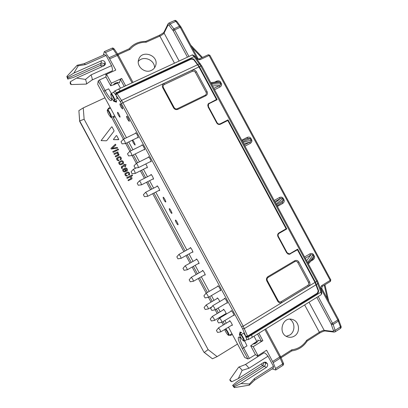<?xml version="1.0" encoding="UTF-8"?>
<svg xmlns="http://www.w3.org/2000/svg" width="408" height="408" viewBox="0 0 408 408"><rect width="100%" height="100%" fill="white"/><g stroke="black" fill="none" stroke-linecap="round" stroke-linejoin="round"><path stroke-width="0.61" d="M176.827 256.856L177.914 258.825L176.827 256.856L178.964 254.378L180.438 256.275L181.137 258.315L192.851 251.767M115.627 94.692L114.271 93.009L115.627 94.692L116.703 93.284L190.939 58.834C192.188 58.375 193.224 58.584 194.055 59.451L199.41 66.728L217.158 99.679L209.273 103.55L208.529 104.162L208.396 106.539L217.143 122.772C217.923 123.945 218.938 124.292 220.187 123.818L219.54 124.481L227.363 120.722M208.019 104.8L207.667 105.386M287.681 253.939L288.369 253.96M220.187 123.818L228.031 119.87L286.778 228.944L285.784 229.184L278.236 233.514M203.913 352.216L79.682 120.931L78.882 110.614L79.657 121.344L79.682 120.931L84.13 119.243L208.131 349.63L217.122 356.628L212.451 358.775L203.913 352.216L79.657 121.344M115.234 101.194L115.219 101.822L115.954 101.439L115.903 100.903M115.586 101.658L116.239 102.27L116.739 100.541L114.388 101.561L114.877 99.598L114.215 99.435C112.679 95.911 111.542 94.207 110.797 94.319C110.884 96.125 111.874 98.44 113.761 101.271L114.215 99.435M247.671 336.554L251.267 334.31L251.537 334.958L247.88 337.064L247.671 336.554L245.902 336.682L245.519 336.309L246.565 338.747L246.101 337.161L247.88 337.064C248.462 338.482 248.62 339.313 248.36 339.568M118.009 98.226L114.877 99.598C113.383 96.013 112.123 94.003 111.103 93.575L113.694 92.315L113.786 91.948M232.351 334.427L230.591 335.437L229.485 335.111M250.976 334.03L251.267 334.31L317.363 293.571L317.006 293.347M240.077 332.913L239.929 332.025L241.638 332.546L239.491 333.953L239.384 334.631C240.71 337.768 242.097 339.864 243.55 340.93C244.061 340.374 243.265 338.482 241.159 335.249L239.384 334.631M244.259 332.75L241.388 334.606L239.491 333.953M201.705 65.958L195.146 56.707L194.06 56.646L120.166 90.938L120.63 91.917M108.003 109.38L108.314 108.339L110.14 107.411M78.882 110.614L83.242 107.896L104.973 97.813M83.242 107.896L84.13 119.243M237.522 344.041L217.122 356.628M223.349 324.967L221.876 322.305M219.631 318.067L219.351 317.541M217.194 313.538L215.184 309.805M211.038 302.104L208.463 297.32L205.076 297.916L203.893 295.846L205.076 297.916M206.203 293.123L198.319 278.475M196.187 274.513L192.163 267.031M190.031 263.078L186.002 255.597M183.875 251.644L152.684 193.693M150.557 189.746L146.528 182.264M144.401 178.311L140.377 170.84M133.997 165.893L135.084 168.004L133.997 165.893L136.338 163.384L132.126 155.504M129.866 151.312L125.638 143.453M121.008 141.734L122.079 143.866L121.008 141.734L123.369 139.25L111.573 117.331M325.105 330.98L324.187 330.358L333.183 331.449L333.397 330.444L331.077 323.845L316.832 297.391M232.606 385.392L234.223 387.529L233.386 385.968L232.606 385.392L237.481 381.358L262.41 365.512C263.41 364.788 263.798 363.798 263.578 362.539M230.872 381.301L230.025 380.593L230.036 379.746L230.872 381.301L231.8 381.76L230.036 379.746M234.223 387.529L234.472 387.595L234.416 386.616L233.386 385.968L264.165 366.379C265.404 365.405 265.71 364.181 265.093 362.707L264.629 362.09M168.8 23.093L170.111 23.909L174.599 29.866L173.278 30.85L169.055 25.296L168.101 24.929L164.087 33.079L179.143 61.037M104.81 65.209L104.55 64.505C103.663 63.179 102.474 62.761 100.98 63.255L67.697 78.137L67.754 79.111L73.807 77.275L100.745 65.214C101.883 64.78 102.918 64.994 103.841 65.846M66.861 76.582L66.943 76.332L67.718 76.913L67.697 78.137L66.861 76.582L67.754 79.111M70.334 83.905L71.038 84.349L70.207 82.799L70.334 83.905M318.016 290.282L318.566 290.629L315.425 282.137L297.661 249.15L290.083 253.603L289.18 253.878L287.105 252.679L278.353 236.436C277.807 235.141 278.077 234.1 279.159 233.32L286.778 228.944M318.566 290.629C318.832 291.802 318.434 292.781 317.363 293.571M241.159 335.249L241.388 334.606C243.566 337.834 244.55 339.997 244.346 341.088L244.101 341.093M244.346 341.088L246.83 339.614L247.197 339.747M246.565 338.747L246.83 339.614M230.591 335.437L230.194 334.703M224.543 324.248L223.105 321.575M220.83 317.353L220.544 316.827M218.392 312.824L216.383 309.096M212.242 301.4L209.666 296.616M207.407 292.419L199.527 277.782M197.395 273.819L193.372 266.348M191.245 262.395L187.216 254.913M185.094 250.966L153.918 193.05M151.791 189.108L147.767 181.631M145.641 177.679L141.622 170.207M137.603 162.751L133.37 154.887M131.116 150.695L126.888 142.841M124.624 138.638L113.291 117.586L115.168 116.744M114.271 93.009L113.694 92.315M108.691 109.038L108.314 108.339M70.956 84.573L86.307 84.094C86.761 83.757 86.501 82.197 85.522 79.417L91.035 74.894C92.162 77.913 92.494 79.621 92.024 80.019L112.016 70.961C112.725 70.558 112.577 68.789 111.568 65.647L106.08 55.452L104.499 54.647M113.909 84.114L115.439 83.084C117.677 82.278 118.993 82.161 119.391 82.727L120.442 79.422L121.712 78.458L111.353 83.207L106.544 74.271L115.77 70.089L109.043 57.737L116.663 54.335L113.164 49.133L112.093 48.175M109.721 58.854L117.331 55.452L116.663 54.335L117.912 54.478L114.413 49.286L113.164 49.133L105.427 52.561L109.043 57.737M105.427 52.561L104.331 51.607L103.295 55.182M106.187 75.439L105.397 73.965M101.572 66.861L100.694 65.234M238.741 367.113L245.223 364.614C245.815 364.441 247.059 365.655 248.951 368.245L267.995 356.199C265.934 353.639 264.537 352.543 263.808 352.915M267.995 356.199L273.493 366.41L273.294 368.184M253.802 344.046L253.332 343.852L250.685 345.785L253.19 346.673L262.869 340.644L261.365 341.175L258.034 340.257C258.289 340.894 257.458 341.924 255.556 343.347L253.847 344.056M262.364 365.543L261.467 363.88M257.652 356.791L256.841 355.281M282.887 365.4L275.731 369.995L272.177 368.903M275.737 369.995L275.548 368.546L273.207 362.661L266.592 350.222L258.009 355.623L255.607 354.924L250.685 345.785M154.52 67.835C154.948 59.838 143.06 55.131 138.292 61.48M286.283 336.269L289.726 335.055C295.27 331.857 295.315 322.422 289.833 319.189M228.031 119.87L227.287 120.579M210.768 82.64L218.362 81.712L219.851 82.309L220.575 82.049C219.688 80.784 218.362 80.488 216.602 81.172L217.127 81.86M219.805 87.123C221.422 86.175 221.952 84.986 221.391 83.564L220.667 83.824C220.932 84.538 220.539 85.134 219.494 85.619L219.805 87.123L214.557 89.668M247.896 138.358L250.181 138.623L250.874 138.297C249.987 137.037 248.676 136.772 246.942 137.501L247.814 138.383M250.145 143.453C251.741 142.453 252.251 141.244 251.69 139.816L251.002 140.143C251.267 140.862 250.9 141.499 249.895 142.061L250.145 143.453L244.973 146.146M283.198 198.319C282.316 197.059 281.02 196.824 279.312 197.6L280.332 198.574C281.357 198.048 282.091 198.094 282.545 198.711L283.198 198.319L284.019 199.833L283.366 200.231L282.586 202.118L277.103 205.8M282.265 202.332L282.52 203.556C284.085 202.506 284.585 201.266 284.019 199.833M313.517 254.602C312.635 253.348 311.355 253.139 309.672 253.965L310.748 255.051C311.732 254.444 312.446 254.449 312.895 255.061L313.517 254.602L314.333 256.122L313.716 256.581L313.267 258.305M312.589 259.09L312.875 259.916C314.415 258.825 314.905 257.56 314.333 256.122M321.973 285.421C320.795 286.324 320.51 287.502 321.121 288.951L321.759 288.334L322.172 286.503L321.973 285.421L330.205 280.367L330.301 281.484M208.197 54.789L199.537 58.803C199.017 59.124 198.436 58.905 197.778 58.145L196.911 58.329C197.783 59.639 198.92 60.047 200.328 59.563L199.466 58.864M71.038 84.349L70.329 81.763L70.207 82.799M70.329 81.763L76.566 78.086L104.03 65.759L105.402 64.076L104.978 62.082L104.402 65.55M76.566 78.086L85.522 79.417M106.08 55.452L85.496 64.602L78.198 65.81L77.076 65.362M85.496 64.602L84.186 63.663M67.718 76.913L73.873 73.083L78.198 65.81M104.978 62.082C104.081 60.741 102.877 60.323 101.368 60.818L73.873 73.083M113.893 84.16L113.801 84.665L110.731 85.802L105.815 76.678L106.544 74.271M111.353 83.207L110.731 85.802M111.568 65.647L91.035 74.894M151.383 70.4C153.602 69.324 155.05 67.621 155.734 65.29C158.926 55.274 141.678 49.281 138.695 59.446C136.022 66.244 144.83 73.823 151.383 70.4M231.8 381.76L238.308 378.573L263.746 362.437L265.894 362.212L267.342 363.671C267.969 365.16 267.658 366.399 266.409 367.384L241.006 383.581L249.466 383.984L254.5 378.553L254.577 380.174L273.36 368.144M249.466 383.984L249.227 385.178M229.821 379.68L238.67 367.139C239.2 366.945 240.353 368.021 242.133 370.357L238.308 378.573M248.951 368.245L242.133 370.357M241.006 383.581L234.416 386.616M253.19 346.673L258.009 355.623M254.5 378.553L273.493 366.41M294.423 336.044C300.676 332.484 299.447 321.422 292.618 319.561C282.147 315.69 277.277 334.626 288.201 337.039C290.394 337.569 292.47 337.238 294.423 336.044M212.451 358.775L204.27 352.42L208.131 349.63M110.665 117.193C112.052 117.82 107.722 108.992 107.268 110.282C107.187 111.027 107.707 112.496 108.834 114.684L110.665 117.193L111.226 117.412L113.633 116.326L113.291 117.586M111.364 117.422L111.471 117.28C111.899 116.254 108.222 109.094 107.534 109.619L107.426 109.772M115.219 101.822L114.719 101.419M224.635 329.516L225.542 331.49C226.746 333.632 227.679 334.876 228.347 335.213C228.608 334.208 227.618 332.158 225.379 329.067M228.863 335.366L229.046 335.366C229.097 334.06 228.026 331.872 225.833 328.792M240.868 333.05L240.348 332.734L239.741 333.132L240.261 333.448M239.797 333.749L239.741 333.132M174.476 63.199L159.87 36.077C162.027 35.052 163.429 34.053 164.087 33.079L164.072 31.972M199.41 66.728L200.807 66.071L194.06 56.646C193.162 55.473 192.449 54.963 191.923 55.121L191.867 55.151M114.531 91.086L114.577 91.061C114.934 90.984 115.541 91.571 116.397 92.825L120.166 90.938C119.299 89.694 118.687 89.107 118.325 89.189L118.279 89.209M188.945 56.503L174.599 29.866L180.229 27.351L175.863 21.359L174.604 20.527M168.851 23.072L168.04 23.883L168.101 24.929M113.761 101.271L114.388 101.561M309.029 302.211L324.187 330.358C323.014 330.373 321.402 331 319.362 332.234L306.668 340.318L307.132 341.114C303.374 346.754 298.268 350.013 291.812 350.89L291.832 350.88M251.945 337.498L251.981 337.477C252.256 337.212 252.103 336.376 251.537 334.958L320.912 292.169L316.746 281.331L315.425 282.137M251.976 337.482L248.314 339.594M340.445 328.445L340.44 326.93L337.829 319.969L338.436 319.301M318.22 296.529L333.147 324.447L338.354 321.127L338.839 320.188M280.821 357.056L283.234 362.845C283.82 363.757 283.713 364.604 282.917 365.379L282.673 363.977L275.548 368.546M283.239 362.855L282.673 363.977L279.684 356.995L280.342 356.138M340.491 328.415C341.21 327.777 341.353 326.971 340.925 326.007L340.44 326.93L335.136 330.327L335.09 331.877M129.137 48.792L130.055 49.393C134.161 44.574 139.521 42.177 146.141 42.208L159.87 36.077L159.196 35.374L145.717 41.387L146.141 42.208M319.474 333.203L307.132 341.114M291.796 350.89L291.796 349.789L280.73 356.842M322.085 286.528L330.393 281.454L330.827 279.776L330.205 280.367L209.075 55.478L209.911 55.289L208.274 54.728L209.075 55.478L200.328 59.563M127.439 175.889L127.133 176.078C125.562 176.123 124.828 175.287 124.935 173.563L127.398 172.043C128.994 172.018 129.724 172.87 129.581 174.599L128.668 175.114L128.413 174.537L128.867 174.155C128.913 173.278 128.54 172.834 127.755 172.829L125.695 173.966M129.545 174.665L129.04 175.109M129.045 175.103L128.413 174.537M128.846 174.191L128.862 174.16C128.908 173.283 128.535 172.844 127.75 172.839L125.944 173.747M125.95 173.742L125.679 174.002C125.644 174.879 126.021 175.318 126.801 175.312L127.194 175.307L127.347 175.965M127.352 175.96L127.133 176.078C125.567 176.118 124.833 175.282 124.935 173.553L124.976 173.476M120.574 158.727L120.59 158.697C120.595 157.84 120.217 157.411 119.457 157.417L117.356 158.625C117.366 159.477 117.744 159.9 118.493 159.885L119.121 160.313L118.83 160.65C117.326 160.716 116.581 159.921 116.581 158.258L119.105 156.631C120.635 156.58 121.375 157.396 121.334 159.074L120.37 159.701L120.11 159.135L120.59 158.692C120.59 157.845 120.212 157.422 119.452 157.427L117.366 158.59M121.303 159.156L120.748 159.696M120.748 159.686L120.11 159.135M119.049 160.533L118.83 160.65C117.331 160.711 116.581 159.911 116.586 158.248L116.617 158.161M131.116 178.424L130.06 176.919L127.219 178.342L126.74 177.811L132.126 174.884L132.626 175.562L130.677 176.588M132.626 175.562L130.672 176.582C131.702 177.046 132.131 177.796 131.947 178.837L128.301 180.713L128.122 180.015L131.136 178.388L130.06 176.919M131.906 178.903L128.301 180.713M128.306 180.708L128.03 180.096M130.065 176.909L127.219 178.332L126.72 177.653M124.134 165.051L123.874 164.475L124.261 164.235L124.766 164.735L125.822 164.404L126.092 165L125.179 165.505L125.644 166.464L124.991 166.643L124.547 165.821L122.125 167.137M126.082 165.011L125.179 165.5M125.644 166.464L125.231 166.714M125.236 166.704L124.547 165.821M124.552 165.811L122.109 167.173L122.385 168.259L121.941 168.535L121.293 166.719M122.38 168.269L121.712 168.453L121.263 166.79L124.139 165.046L123.879 164.46M118.269 154.464L117.172 153.036L114.352 154.418L113.944 153.663L117.876 151.893L118.147 152.48L117.795 152.714L119.131 154.8L115.663 156.866L115.255 156.101L118.284 154.428L117.178 153.031L114.347 154.428L113.847 153.755M118.05 152.577L117.79 152.709M119.105 154.872L118.549 155.443M118.555 155.433L115.663 156.861L115.153 156.203M113.45 139.368L116.326 135.599L116.744 135.64L118.764 139.526L113.613 139.679L113.45 139.368M118.764 139.526L118.509 139.674M118.514 139.664L113.613 139.679M113.965 131.208L106.865 140.474L106.233 140.78L101.082 140.627L111.619 126.857L112.037 126.903L114.005 130.56L113.959 131.218L106.86 140.48L106.233 140.786L101.087 140.612M117.667 148.099L111.262 149.063L111.052 148.288L115.418 144.203L115.857 145.029L112.169 148.308M115.933 144.916L112.154 148.313L117.132 147.385L117.672 148.089L111.262 149.063M111.267 149.053L110.971 148.425M117.448 149.343L118.264 149.134L118.539 149.721L117.626 150.042L117.448 149.343M118.534 149.731L117.856 150.098L117.351 149.445M112.838 151.608L116.545 149.787L117.03 150.328L113.24 152.378L112.838 151.608M117.055 150.445L113.246 152.368L112.736 151.715M126.832 170.988L125.628 171.411L124.46 169.238L123.456 169.896C123.435 170.768 123.813 171.202 124.583 171.197L125.134 171.671L124.914 171.957C123.364 172.013 122.629 171.187 122.701 169.478L125.185 167.928C126.761 167.897 127.495 168.739 127.383 170.452L125.843 171.482L124.455 169.244L123.471 169.866M127.347 170.524L126.827 170.993M125.154 171.809L124.914 171.957C123.369 172.008 122.629 171.181 122.706 169.473L122.742 169.391M125.032 168.953L125.888 170.549L126.659 170.024C126.689 169.162 126.312 168.723 125.537 168.723L125.032 168.953L125.537 168.723M126.643 170.059L126.653 170.034C126.689 169.157 126.317 168.718 125.542 168.718M119.559 162.598L121.609 161.451C122.42 161.481 122.813 161.945 122.782 162.843L120.727 164.016C119.932 163.99 119.539 163.531 119.544 162.639L121.615 161.446C122.415 161.486 122.808 161.956 122.782 162.853L122.772 162.879M122.992 163.848L121.069 164.806C119.493 164.812 118.733 163.945 118.789 162.216L121.268 160.655C122.869 160.665 123.619 161.537 123.527 163.282L121.064 164.812C119.488 164.817 118.728 163.955 118.789 162.221L118.82 162.134M123.497 163.363L122.987 163.858M210.615 308.346L212.792 305.668L214.521 307.856L215.179 309.81L211.808 310.417L210.615 308.346L211.808 310.417M203.893 295.846L206.086 293.189L207.779 295.331L208.452 297.325L220.626 290.2M148.94 157.06L136.338 163.384L137.669 165.087L138.501 167.611L135.084 168.004M127.505 153.811L129.851 151.317L131.152 152.985L132.003 155.565L128.581 155.933L127.505 153.811L128.581 155.933M136.048 133.069L123.369 139.25L124.639 140.882L125.511 143.519L122.079 143.866M217.337 320.841L218.54 322.917L217.337 320.841L219.499 318.148C219.841 318.169 220.432 318.918 221.269 320.387L221.911 322.295L234.008 315.017M131.06 171.763L133.283 169.376L134.538 171.013L135.344 173.385L132.09 173.767L131.06 171.763L132.09 173.767M143.407 194.718L145.605 192.311L146.921 194.009L147.696 196.289L144.447 196.707L143.407 194.718L144.447 196.707M216.429 330.48L218.479 327.905L220.157 330.072L220.779 331.852L217.576 332.454L216.429 330.48L217.576 332.454M210.253 319L212.318 316.44L213.965 318.561L214.598 320.382L211.39 320.974L210.253 319L211.39 320.974M204.076 307.52L206.157 304.98L207.769 307.056L208.417 308.917L205.204 309.488L204.076 307.52L205.204 309.488M189.174 279.811L191.286 277.307L192.821 279.286L193.494 281.24L190.276 281.78L189.174 279.811L190.276 281.78M182.998 268.337L185.125 265.843L186.629 267.781L187.313 269.775L184.095 270.3L182.998 268.337L184.095 270.3M137.231 183.243L139.444 180.846L140.729 182.509L141.52 184.839L138.271 185.237L137.231 183.243L138.271 185.237M255.439 354.608L249.339 358.438L243.673 347.907L246.983 345.851L244.621 340.93M111.374 93.437L108.635 88.857L105.096 90.489L99.435 79.973L105.988 76.995M317.251 293.194L247.559 336.131L243.199 326.181L122.895 102.704L198.951 66.943L216.49 99.496L208.162 103.882L208.004 106.733L216.75 122.971C217.688 124.374 218.907 124.792 220.407 124.226L227.802 120.503L286.125 228.791L278.939 232.912C277.639 233.85 277.318 235.1 277.975 236.655L286.722 252.904L289.216 254.342L297.442 249.808L314.996 282.397L318.204 290.827L317.251 293.194M244.025 333.754L245.744 336.253L247.559 336.131M116.994 93.605L121.528 100.404L197.569 64.755L193.693 59.639L191.189 59.135L116.994 93.605L115.898 95.054L117.04 97.869M266.852 281.066C266.072 279.22 266.46 277.726 268.01 276.578L294.709 260.763C296.397 259.988 297.784 260.416 298.865 262.038L309.56 281.887C310.325 283.703 309.963 285.177 308.474 286.314L281.959 302.486C280.235 303.302 278.817 302.889 277.715 301.242L266.852 281.066L267.332 280.602L278.18 300.737C278.965 301.915 279.975 302.211 281.204 301.624L307.688 285.488C308.754 284.677 309.014 283.626 308.463 282.331L297.789 262.502C297.014 261.344 296.024 261.043 294.821 261.594L268.158 277.399C267.056 278.22 266.781 279.286 267.332 280.602M192.091 70.222C193.861 69.605 195.294 70.115 196.386 71.752L207.065 91.586C207.825 93.381 207.417 94.768 205.841 95.752L177.939 109.308C176.129 109.971 174.665 109.472 173.553 107.809L162.7 87.649C161.935 85.823 162.369 84.415 164.001 83.431L192.091 70.222L192.352 71.329C193.616 70.89 194.636 71.252 195.412 72.42L206.081 92.233C206.626 93.514 206.331 94.503 205.209 95.207L177.337 108.737C176.047 109.206 175.006 108.849 174.211 107.661L163.379 87.547C162.833 86.241 163.139 85.236 164.307 84.532L192.352 71.329M197.569 64.755L198.951 66.943M214.016 101.087L216.49 99.496M294.755 251.002L297.442 249.808M116.484 100.654L116.132 102.112L115.561 101.668M126.47 137.741L97.711 84.318L98.195 80.917L99.435 79.973M249.339 358.438L247.865 358.958L244.769 357.505L228.46 327.201M226.297 323.187L224.864 320.52M222.589 316.297L222.304 315.772M220.152 311.773L218.147 308.05M214.011 300.359L211.436 295.581M209.182 291.389L201.307 276.762M199.175 272.804L195.157 265.338M193.03 261.39L189.006 253.914M186.884 249.971L155.734 192.107M153.612 188.165L149.593 180.693M147.466 176.746L143.448 169.284M139.439 161.828L135.206 153.974M132.952 149.787L128.729 141.938M241.398 332.704L240.001 332.209L240.052 332.928M137.624 137.583L138.103 137.873C138.822 137.736 136.165 132.386 135.568 132.779L135.502 133.339M127.684 119.498L129.198 121.365C129.917 121.242 127.276 115.847 126.679 116.224C126.439 116.606 126.771 117.698 127.684 119.498M144.085 149.558L144.565 149.848C145.279 149.695 142.606 144.371 142.015 144.774L141.948 145.335M150.542 161.537L151.026 161.823C151.74 161.66 149.042 156.361 148.456 156.774L148.395 157.335M121.038 107.156L122.517 108.982C123.236 108.87 120.61 103.443 120.013 103.816C119.768 104.203 120.11 105.32 121.038 107.156M118.56 115.459L119.962 117.224C120.615 117.127 118.106 111.986 117.565 112.333C117.351 112.69 117.683 113.735 118.56 115.459M133.508 143.234L134.992 145.085C135.64 144.957 133.1 139.888 132.564 140.255C132.355 140.592 132.671 141.586 133.508 143.234M146.824 167.576L147.273 167.851C147.441 167.209 146.931 165.913 145.743 163.955M152.964 178.964L153.413 179.234C154.056 179.081 151.465 174.073 150.945 174.466L150.899 174.991M159.105 190.352L159.554 190.623C160.196 190.459 157.59 185.467 157.07 185.869L157.029 186.395M164.052 199.966C164.817 201.333 165.368 202.011 165.699 202.011C166.337 201.838 163.71 196.865 163.195 197.273C162.996 197.574 163.282 198.472 164.052 199.966M170.156 211.313C170.942 212.706 171.503 213.399 171.845 213.399C172.477 213.216 169.83 208.259 169.32 208.677C169.126 208.967 169.407 209.85 170.156 211.313M176.266 222.661C177.067 224.084 177.643 224.793 177.99 224.793C178.617 224.599 175.95 219.652 175.445 220.08C175.256 220.366 175.527 221.228 176.266 222.661M192.367 252.042L192.826 252.297C193.448 252.083 190.72 247.156 190.23 247.6L190.204 248.125M198.512 263.44L198.976 263.69C199.589 263.471 196.84 258.55 196.355 259.004L196.335 259.529M204.663 274.839L205.127 275.089C205.734 274.859 202.954 269.943 202.48 270.402L202.46 270.927M219.795 301.532C218.79 299.385 217.949 298.182 217.26 297.922L217.255 298.447M225.655 313.767L226.124 314.017C226.715 313.762 223.839 308.836 223.385 309.32L223.38 309.85M231.805 325.176L232.274 325.421C232.861 325.161 229.954 320.229 229.51 320.724L229.51 321.249M220.101 290.506L220.606 290.761C221.269 290.486 218.29 285.32 217.77 285.835L217.744 286.396M226.797 302.92L227.302 303.17C227.955 302.889 224.946 297.718 224.436 298.243L224.415 298.804M233.488 315.328L233.998 315.583C234.646 315.292 231.601 310.116 231.096 310.646L231.086 311.212M257.122 342.042L253.995 336.233M253.139 343.679L253.771 343.913L256.78 341.414L253.256 343.898M120.462 88.199L117.733 83.13L113.72 84.701M113.837 84.92L113.985 84.257L117.733 83.13L117.392 82.498M292.322 252.287L288.818 254.337M207.953 104.219L211.599 102.408M111.511 99.236L111.583 100.317L112.118 98.552M247.865 358.958L242.209 348.442C238.405 341.098 237.339 337.299 239.017 337.034L239.889 337.691M245.902 336.682L246.101 337.161M116.703 93.284L116.397 92.825L115.337 94.258M266.409 367.384L262.41 365.512M267.342 363.671L264.103 362.248M267.179 363.37L264.221 362.197M173.278 30.85L187.466 57.186M101.368 60.818L100.745 65.214M105.142 62.388L104.504 65.484M318.378 282.759L317.817 283.682L316.475 284.504M198.013 64.551L199.43 63.883L200.517 63.923M120.442 79.422L124.231 86.455M119.024 82.447L119.406 83.15M257.693 340.012L258.065 340.711M257.524 334.05L261.365 341.175M194.055 59.451L194.04 60.098M125.659 85.792L121.712 78.458M118.402 55.294L117.331 55.452L132.07 82.824M216.602 81.172L214.506 82.181M220.575 82.049L221.391 83.564M246.942 137.501L241.76 140.179M250.874 138.297L251.69 139.816M279.312 197.6L274.212 200.435M277.43 206.402L282.52 203.556M309.672 253.965L304.649 256.943M310.814 261.151L312.875 259.916M331.077 323.845L332.627 323.284L337.829 319.969L321.121 288.951M197.778 58.14L181.121 27.219L180.229 27.351L196.911 58.329M211.558 84.104L220.667 83.824L219.851 82.309L211.181 83.4M118.085 54.738L130.055 49.393M129.168 48.771L129.168 48.771C133.431 43.886 138.96 41.417 145.733 41.387M201.741 57.773L192.178 47.746M327.405 298.814L324.268 285.212M317.332 280.643L201.725 65.851L200.807 66.071L316.746 281.331L317.439 280.689M273.207 362.661L280.245 358.173L280.816 357.051M291.796 349.789C298.09 349.019 303.047 345.862 306.668 340.318M324.992 330.965C325.196 330.715 321.244 331.903 319.576 333.188L319.362 332.234L304.649 304.919M262.869 340.644L258.871 333.219M272.646 361.473L279.684 356.995L264.879 329.506M331.403 324.569L333.147 324.447L335.136 330.327L333.397 330.444M307.622 262.466L312.895 255.061L313.716 256.581L307.999 263.165M306.668 260.697L310.748 255.051L305.357 258.254M276.165 204.056L282.545 198.711L283.366 200.231L276.542 204.76M275.405 202.649L280.332 198.574L274.854 201.623M244.331 144.952L249.895 142.061L243.76 143.897M242.995 142.474L251.002 140.143L250.181 138.623L242.617 141.775M213.848 88.352L219.494 85.619L212.517 85.884M172.849 30.182L173.915 28.795L179.551 26.28L180.601 26.387M176.899 21.456L175.863 21.359L170.111 23.909L169.055 25.296M278.251 233.504L279.159 233.32M277.909 236.523L278.353 236.436M286.63 252.731L287.105 252.679M216.826 123.104L217.143 122.772M208.1 106.911L208.396 106.539M113.633 116.326L114.689 115.857M190.934 59.252L190.939 58.834M320.958 294.841L321.009 294.805C321.433 294.454 321.402 293.576 320.912 292.169L321.468 291.241M132.993 82.401L118.412 55.376M159.125 35.45L159.196 35.374C162.19 33.747 163.797 32.65 164.021 32.079M168.111 23.746L164.031 32.059M317.434 280.684L321.463 291.23L321.835 293.332L321.025 294.795L251.986 337.472M334.137 332.092L333.183 331.449M330.72 279.735L209.911 55.289M316.057 284.759L244.367 328.588L242.551 328.72L120.416 101.852L121.528 100.404L122.895 102.704L121.508 103.688M314.996 282.397L243.199 326.181L241.618 326.793M115.898 95.054L120.416 101.852M111.593 98.966C110.15 98.552 107.982 95.727 105.096 90.489L103.846 91.418C107.875 98.624 110.456 101.592 111.583 100.317M103.846 91.418L98.195 80.917M239.017 337.034L240.781 337.549M245.744 336.253L242.551 328.72M289.349 254.102L290.302 254.006M208.452 103.897L209.054 103.142M164.001 83.431L164.307 84.532M173.553 107.809L174.211 107.661M162.7 87.649L163.379 87.547M177.939 109.308L177.337 108.737M205.841 95.752L205.209 95.207M196.386 71.752L195.412 72.42M207.065 91.586L206.081 92.233M277.715 301.242L278.18 300.737M308.474 286.314L307.688 285.488M281.959 302.486L281.204 301.624M309.56 281.887L308.463 282.331M298.865 262.038L297.789 262.502M294.709 260.763L294.821 261.594M268.01 276.578L268.158 277.399M240.159 337.773C239.705 339.211 240.873 342.587 243.673 347.907L242.209 348.442M178.964 254.378L190.689 247.855M177.914 258.825L181.116 258.32M92.024 80.019L86.368 84.053M84.242 63.648L77.275 65.239M66.938 76.337L77.143 65.29M104.57 54.616L84.196 63.658M155.734 65.29L155.509 65.979M254.607 380.139L249.441 385.081M234.467 387.595L249.324 385.162M245.239 364.609L263.813 352.91M292.618 319.561L291.924 319.372M107.534 109.619L110.522 108.115M229.046 335.366L231.953 333.698M105.315 64.388L105.402 64.076M191.923 55.121L118.325 89.189L114.561 91.071L113.679 92.29M114.403 49.271C113.536 48.164 112.776 47.792 112.129 48.159L104.326 51.612M176.878 21.43C175.736 20.4 174.996 20.094 174.649 20.507L168.846 23.072M107.268 110.282L107.447 109.711M110.797 94.319L110.991 93.697M265.582 362.115L265.894 362.212M340.486 328.42L335.141 331.847L334.035 332.076L325.013 330.97M228.347 335.213L228.924 335.381M243.55 340.93L244.178 341.114M118.407 55.299L117.922 54.488M129.173 48.766L117.555 53.953M191.933 55.121C191.933 54.33 194.907 55.809 195.126 56.676M281.097 357.719L291.837 350.875M280.816 357.036L265.746 328.97M246.84 339.645L248.355 339.568M313.273 258.3L308.412 263.935M242.066 140.745L248.115 138.261M340.925 326.007L338.436 319.296L321.759 288.334M324.947 284.799L328.761 301.334M190.827 45.232L202.465 57.436M181.126 27.219L176.899 21.461M207.932 104.907L208.529 104.162M288.232 253.975L289.18 253.878M215.179 309.81L227.317 302.608M212.792 305.668L224.941 298.493M206.086 293.189L218.275 286.09M138.501 167.611L151.088 161.262M132.003 155.565L144.631 149.287M129.851 151.317L142.494 145.064M125.511 143.519L138.169 137.312M219.499 318.148L231.606 310.901M218.54 322.917L221.891 322.305M135.344 173.385L147.319 167.326M133.283 169.376L136.282 167.867M147.696 196.289L159.594 190.097M145.605 192.311L157.524 186.14M220.779 331.852L232.274 324.89M218.479 327.905L229.979 320.969M214.598 320.382L226.124 313.487M212.318 316.44L223.854 309.57M208.417 308.917L211.757 306.944M206.157 304.98L217.729 298.171M193.494 281.24L205.142 274.564M191.286 277.307L202.944 270.657M187.313 269.775L198.997 263.165M185.125 265.843L196.814 259.253M141.52 184.839L153.454 178.709M139.444 180.846L151.394 174.736M111.455 99.43L111.874 98.037M239.695 337.635L241.077 338.038"/></g></svg>
